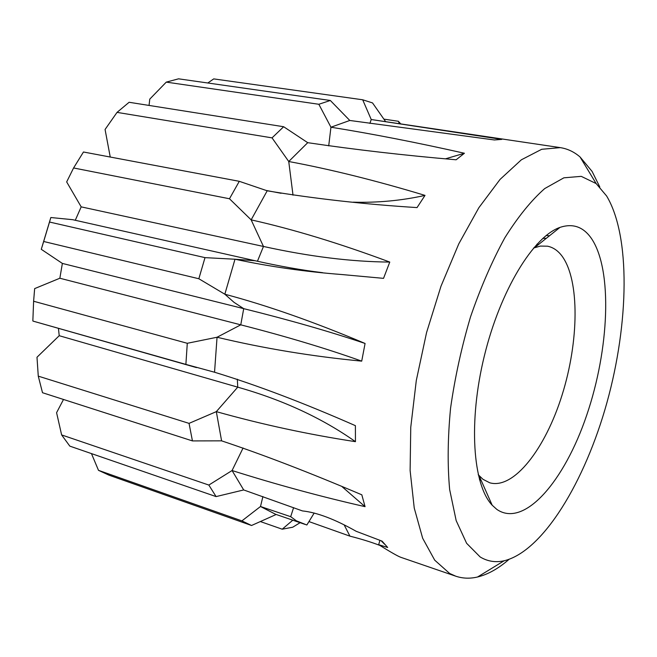 <?xml version="1.0" encoding="UTF-8"?>
<svg xmlns="http://www.w3.org/2000/svg" width="657" height="657" viewBox="0 0 657 657"><rect width="100%" height="100%" fill="white"/><g stroke="black" fill="none" stroke-linecap="round" stroke-linejoin="round"><path stroke-width="0.99" d="M314.194 513.027L306.852 525L296.373 520.82L290.69 516.681L293.597 507.647M508.978 559.403C498.433 568.584 487.962 574.448 477.573 576.994C469.985 578.792 462.709 578.521 455.744 576.189L449.61 573.438L434.712 560.166L422.656 538.239L414.238 508.033L410.116 470.535L410.756 427.313L416.3 380.485L426.565 332.557L441.003 286.173L458.783 243.854L478.846 207.727L500.067 179.402L521.354 159.807L541.697 149.287L560.306 147.628L371.23 119.525L501.759 139.391L494.36 139.966L349.795 120.469L330.939 127.212C372.092 133.806 416.587 142.487 464.417 153.253L456.13 159.782C404.638 155.397 355.174 149.697 307.731 142.684L288.743 161.507C330.627 169.317 376.05 180.618 425.013 195.392L417.047 207.587C364.988 204.343 315.04 198.751 267.194 190.801L251.155 219.865C293.433 229.318 339.636 243.386 389.773 262.069L383.532 278.354L342.042 274.552C305.308 271.735 269.625 266.627 235.001 259.228L224.834 294.213C267.12 305.448 313.865 321.864 365.078 343.463L361.711 361.136C312.091 356.398 263.876 348.432 217.048 337.246L214.543 372.232C256.476 385.01 303.427 402.823 355.396 425.662L355.445 441.668C308.33 434.466 261.954 424.455 216.317 411.635L221.59 440.839C262.874 454.595 309.619 472.588 361.826 494.82L365.062 506.662C320.657 496.569 276.326 484.529 232.069 470.535L243.69 489.941L302.409 510.916C316.945 512.435 334.881 519.235 356.234 531.324L382.078 541.138L387.687 547.478L378.67 544.678L379.935 540.325M455.744 576.189L400.836 557.317C397.863 556.249 390.48 552.036 378.67 544.678M379.886 545.425C371.328 542.148 361.342 539.052 349.926 536.145L344.153 524.869M349.926 536.145L309.028 521.609M290.69 516.681L260.5 506.506L275.505 514.242L305.185 524.442M560.306 147.628C567.566 148.761 574.144 151.874 580.049 156.966L592.088 171.411L599.825 187.04M546.181 235.51L549.474 235.781M353.154 202.175C377.841 202.849 401.797 200.59 425.013 195.392M445.766 158.739L464.417 153.253M542.756 238.434L546.386 238.253M381.175 540.801L384.567 544.226M342.207 486.804L365.062 506.662M237.325 379.204L237.744 387.162L216.317 411.635L189.044 423.371L38.27 376.141L36.989 357.244L59.22 335.702L237.744 387.162C282.863 399.949 322.102 418.115 355.445 441.668M59.853 278.231L240.766 324.837L217.048 337.246L187.286 343.291L33.614 301.243L34.657 288.604L59.853 278.231L62.366 263.424L243.714 308.65C289.54 320.025 329.995 331.629 365.078 343.463M62.366 263.424L41.276 249.307L43.682 241.489L198.841 278.749L224.834 294.213L234.04 302.351L243.714 308.65L240.766 324.837C286.485 336.548 326.8 348.653 361.711 361.136M75.276 220.276L81.189 206.865L263.465 246.457C309.472 256.583 351.569 261.79 389.773 262.069M533.509 248.067L540.374 246.079L547.503 246.186C553.112 247.319 557.965 250.637 562.063 256.14C579.852 280.408 578.924 341.525 562.08 395.038C545.409 448.608 513.881 489.637 489.769 482.805L482.969 479.306L478.214 474.691M591.645 238.778C612.784 270.536 609.228 349.31 586.709 415.183C564.478 481.187 524.179 528.359 496.832 509.397L492.183 505.217C472.777 484.891 468.211 421.786 484.299 356.119C500.264 290.419 533.377 236.512 559.961 227.404C572.961 223.076 583.523 226.862 591.645 238.778M480.168 556.972L466.61 543.29L456.172 520.615L449.651 489.547C447.417 465.074 447.721 437.948 450.571 408.161C454.915 377.57 461.575 347.134 470.535 316.846C480.62 287.536 492.052 261.182 504.831 237.785C518.028 216.753 531.324 200.352 544.727 188.567L563.887 177.817L581.248 176.355L596.145 183.566L606.633 196.008C630.753 236.241 628.946 323.178 606.994 402.396C585.067 481.54 543.06 551.305 504.108 560.791C495.559 562.696 487.576 561.423 480.168 556.972M262.907 496.561L260.5 506.506L241.907 520.886L98.493 470.338L109.062 475.192L251.541 525.493L275.702 514.694M251.541 525.493L241.907 520.886M243.09 447.984L232.069 470.535L208.836 485.055L61.627 434.926L56.584 412.686L63.499 399.472M61.627 434.926L69.814 446.128L216.087 496.593L208.836 485.055M216.087 496.593L243.69 489.941M38.27 376.141L42.516 392.722L192.444 440.913L189.044 423.371M192.444 440.913L221.59 440.839M33.039 321.109L185.882 364.405L187.286 343.291M185.882 364.405L214.543 372.232M235.001 259.228L205.009 257.634L49.521 222.033L50.827 217.524L72.697 219.693L255.097 260.73L235.001 259.228M198.841 278.749L205.009 257.634M267.194 190.801L239.288 181.316L83.464 151.997L73.584 167.962L229.474 198.759L239.288 181.316M229.474 198.759L251.155 219.865L263.465 246.457L257.445 261.256M307.731 142.684L283.652 126.735L129.117 102.278L117.036 112.38L272.039 137.871L283.652 126.735M272.039 137.871L288.743 161.507L293.014 195.178M349.795 120.469L330.323 100.472L178.573 78.824L166.278 82.117L318.842 104.274L330.323 100.472M318.842 104.274L330.939 127.212L328.714 145.895M385.651 121.66L372.527 102.919L362.689 99.782L371.23 119.525L369.891 123.417M383.926 119.139L398.38 121.274L400.737 123.91M398.38 121.274L399.374 123.705M292.8 520.188L282.206 529.197L260.517 521.609M300.093 522.693L292.718 527.218L282.206 529.197M207.809 82.996L213.722 78.897L362.689 99.782M149.049 105.432L149.771 99.125L166.278 82.117M110.245 157.039L105.071 129.478L117.036 112.38M81.189 206.865L66.669 181.923L73.584 167.962M41.276 249.307L50.827 217.524M49.521 222.033L43.682 241.489M34.148 294.525L34.657 288.604M33.614 301.243L32.85 320.887M98.493 470.338L91.463 453.601M266.381 190.489L281.065 193.281M59.22 335.702L58.432 328.328M322.653 272.688C302.048 270.208 279.529 266.225 255.097 260.73M479.052 475.66L492.183 505.217M534.699 247.59L559.961 227.404M596.145 183.566L580.049 156.966M504.108 560.791L477.573 576.994M538.584 244.486L536.958 244.174M481.072 480.218L479.487 479.741M32.99 321.092L196.484 367.6"/></g></svg>
